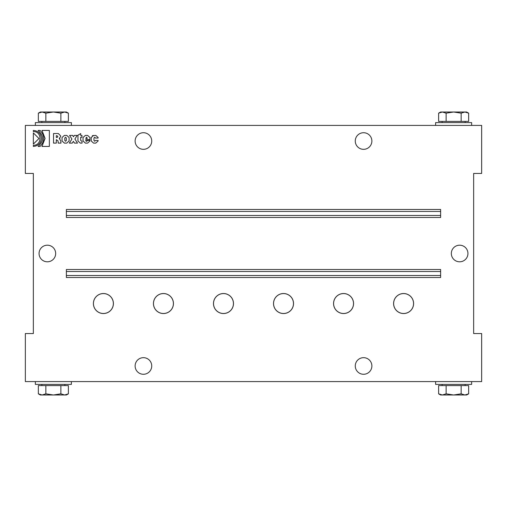<?xml version="1.0" encoding="UTF-8"?>
<svg xmlns="http://www.w3.org/2000/svg" width="507" height="507" viewBox="0 0 507 507"><rect width="100%" height="100%" fill="white"/><g stroke="black" fill="none" stroke-linecap="round" stroke-linejoin="round"><path stroke-width="0.76" d="M66.379 217.478L66.379 209.473L440.621 209.473L440.621 217.478L66.379 217.478M33.354 173.445L33.354 333.555L25.35 333.555L25.35 381.587L481.65 381.587L481.65 333.555L473.646 333.555L473.646 173.445L481.65 173.445L481.65 125.413L25.35 125.413L25.35 173.445L33.354 173.445M55.669 253.5A8.308 8.308 0 0 1 43.209 260.693A8.308 8.308 0 0 1 43.209 246.307A8.308 8.308 0 0 1 55.669 253.5M66.379 277.513L66.379 269.509L440.621 269.509L440.621 277.513L66.379 277.513M413.566 303.535A9.969 9.969 0 0 0 403.597 293.566A9.969 9.969 0 0 0 393.635 303.535A9.969 9.969 0 0 0 403.597 313.497A9.969 9.969 0 0 0 413.566 303.535M413.604 303.535A10.007 10.007 0 0 0 403.597 293.528A10.007 10.007 0 0 0 393.59 303.535A10.007 10.007 0 0 0 403.597 313.541A10.007 10.007 0 0 0 413.604 303.535M353.525 303.535A9.969 9.969 0 0 0 343.562 293.566A9.969 9.969 0 0 0 333.593 303.535A9.969 9.969 0 0 0 343.562 313.497A9.969 9.969 0 0 0 353.525 303.535M353.563 303.535A10.007 10.007 0 0 0 343.562 293.528A10.007 10.007 0 0 0 333.555 303.535A10.007 10.007 0 0 0 343.562 313.541A10.007 10.007 0 0 0 353.563 303.535M293.483 303.535A9.969 9.969 0 0 0 283.521 293.566A9.969 9.969 0 0 0 273.552 303.535A9.969 9.969 0 0 0 283.521 313.497A9.969 9.969 0 0 0 293.483 303.535M293.528 303.535A10.007 10.007 0 0 0 283.521 293.528A10.007 10.007 0 0 0 273.514 303.535A10.007 10.007 0 0 0 283.521 313.541A10.007 10.007 0 0 0 293.528 303.535M233.448 303.535A9.969 9.969 0 0 0 223.479 293.566A9.969 9.969 0 0 0 213.517 303.535A9.969 9.969 0 0 0 223.479 313.497A9.969 9.969 0 0 0 233.448 303.535M233.486 303.535A10.007 10.007 0 0 0 223.479 293.528A10.007 10.007 0 0 0 213.472 303.535A10.007 10.007 0 0 0 223.479 313.541A10.007 10.007 0 0 0 233.486 303.535M173.407 303.535A9.969 9.969 0 0 0 163.438 293.566A9.969 9.969 0 0 0 153.475 303.535A9.969 9.969 0 0 0 163.438 313.497A9.969 9.969 0 0 0 173.407 303.535M173.445 303.535A10.007 10.007 0 0 0 163.438 293.528A10.007 10.007 0 0 0 153.437 303.535A10.007 10.007 0 0 0 163.438 313.541A10.007 10.007 0 0 0 173.445 303.535M113.365 303.535A9.969 9.969 0 0 0 103.403 293.566A9.969 9.969 0 0 0 93.434 303.535A9.969 9.969 0 0 0 103.403 313.497A9.969 9.969 0 0 0 113.365 303.535M113.41 303.535A10.007 10.007 0 0 0 103.403 293.528A10.007 10.007 0 0 0 93.396 303.535A10.007 10.007 0 0 0 103.403 313.541A10.007 10.007 0 0 0 113.41 303.535M461.142 113.169L453.632 112.009L446.122 113.169L446.122 121.414L468.652 121.414L468.652 113.169L464.9 112.009L461.142 113.169L461.142 121.414M446.122 113.169L442.364 112.009L438.612 113.169L438.612 121.414L446.122 121.414M468.652 113.169L466.643 112.009L440.621 112.009L438.612 113.169M471.643 125.413L471.643 122.612L435.621 122.612L435.621 125.413M442.123 121.414L442.123 122.612M45.858 113.169L53.368 112.009L60.878 113.169L60.878 121.414L38.348 121.414L38.348 113.169L42.1 112.009L45.858 113.169L45.858 121.414M60.878 113.169L64.636 112.009L68.388 113.169L68.388 121.414L60.878 121.414M38.348 113.169L40.357 112.009L66.379 112.009L68.388 113.169M35.357 125.413L35.357 122.612L71.379 122.612L71.379 125.413M64.877 121.414L64.877 122.612M461.142 393.831L453.632 394.991L446.122 393.831L446.122 385.586L468.652 385.586L468.652 393.831L464.9 394.991L461.142 393.831L461.142 385.586M446.122 393.831L442.364 394.991L438.612 393.831L438.612 385.586L446.122 385.586M468.652 393.831L466.643 394.991L440.621 394.991L438.612 393.831M471.643 381.587L471.643 384.388L435.621 384.388L435.621 381.587M442.123 385.586L442.123 384.388M45.858 393.831L53.368 394.991L60.878 393.831L60.878 385.586L38.348 385.586L38.348 393.831L42.1 394.991L45.858 393.831L45.858 385.586M60.878 393.831L64.636 394.991L68.388 393.831L68.388 385.586L60.878 385.586M38.348 393.831L40.357 394.991L66.379 394.991L68.388 393.831M35.357 381.587L35.357 384.388L71.379 384.388L71.379 381.587M64.877 385.586L64.877 384.388M451.331 253.5A8.308 8.308 0 0 0 463.791 260.693A8.308 8.308 0 0 0 463.791 246.307A8.308 8.308 0 0 0 451.331 253.5M371.878 365.972A8.308 8.308 0 0 0 359.419 358.779A8.308 8.308 0 0 0 359.419 373.165A8.308 8.308 0 0 0 371.878 365.972M151.732 365.972A8.308 8.308 0 0 0 139.273 358.779A8.308 8.308 0 0 0 139.273 373.165A8.308 8.308 0 0 0 151.732 365.972M60.644 136.624L59.268 138.398L60.777 140.997L60.979 143.101L58.235 143.101L58.013 140.889L56.302 139.621L56.302 143.101L53.539 143.101L53.539 133.518L58.33 133.518L60.644 135.908L60.644 136.624L59.268 138.398L59.984 138.696M57.031 135.699L56.302 135.699L56.302 137.441L57.209 137.441L57.899 136.637L57.031 135.699M58.33 133.518L60.644 135.908M58.235 143.101L58.077 142.042M33.348 145.249C42.195 145.705 42.195 131.142 33.348 131.598L33.348 130.419C38.247 130.882 40.921 133.55 41.365 138.424C40.909 143.304 38.234 145.972 33.348 146.428L33.348 145.249M33.348 130.419C38.247 130.882 40.921 133.55 41.365 138.424C40.909 143.304 38.234 145.972 33.348 146.428M40.091 130.419C44.971 135.756 44.971 141.092 40.091 146.428L38.088 146.428C44.058 141.092 44.052 135.756 38.069 130.419L40.091 130.419C44.971 135.756 44.971 141.092 40.091 146.428M92.375 135.642L95.791 135.401L98.117 137.517L98.117 138.037L95.373 138.037L94.746 137.22L93.966 138.056L93.966 140.458L94.746 141.276L95.373 140.458L98.117 140.458L98.117 140.978L95.791 143.101L93.548 143.101L91.222 140.978L91.228 137.327M91.222 137.517L93.548 135.401M93.548 143.101L91.222 140.978M98.117 140.978L95.791 143.101M95.791 135.401L98.117 137.517M80.283 143.101L77.958 140.978L77.958 135.217L80.702 133.575L80.702 135.401L81.969 135.401L81.969 137.22L80.702 137.22L80.702 140.458L82.026 141.276L82.045 143.101L80.283 143.101L77.958 140.978M87.039 141.073L87.191 140.458L89.935 140.458L89.935 140.978L87.61 143.101L85.372 143.101L83.047 140.978L83.047 137.517L85.372 135.401L87.61 135.401L89.935 137.517L89.935 139.621L85.791 139.621L86 141.123M87.61 135.401L89.935 137.517M83.047 137.517L85.372 135.401M85.791 138.455L87.191 138.455L87.191 138.056L86.494 137.22L85.791 138.455M85.372 143.101L83.047 140.978M89.935 140.978L87.61 143.101M86.291 141.263L86.773 141.244M85.791 140.458L86.494 141.276L87.191 140.458M73.464 136.77L74.269 135.401L77.21 135.401L74.897 139.007L77.508 143.101L74.491 143.101L73.344 141.307L72.267 143.101L69.326 143.101L71.924 139.083L69.567 135.401L72.583 135.401L73.464 136.77M64.376 135.401L66.759 135.401L69.091 137.517L69.091 140.978L66.759 143.101L64.376 143.101L62.044 140.978L62.044 137.517L64.376 135.401L62.044 137.517M64.376 143.101L62.044 140.978M64.795 140.458L65.568 141.276L66.341 140.458L66.341 138.056L65.568 137.22L64.795 138.056L64.795 140.458L65.58 141.276M69.091 140.978L66.759 143.101M66.759 135.401L69.091 137.517M33.354 132.923L38.969 138.512L33.354 144.102L33.354 132.923L38.969 138.512L33.354 144.102M49.363 130.419L49.363 146.428L41.967 146.428L45.098 138.424L41.967 130.419L49.363 130.419M151.732 141.028A8.308 8.308 0 0 1 139.273 148.221A8.308 8.308 0 0 1 139.273 133.835A8.308 8.308 0 0 1 151.732 141.028M371.878 141.028A8.308 8.308 0 0 1 359.419 148.221A8.308 8.308 0 0 1 359.419 133.835A8.308 8.308 0 0 1 371.878 141.028M440.621 215.475L66.379 215.475M440.621 211.47L66.379 211.47M440.621 275.516L66.379 275.516M440.621 271.511L66.379 271.511M465.141 121.414L465.141 122.612M41.859 122.612L41.859 121.414M465.141 384.388L465.141 385.586M41.859 385.586L41.859 384.388"/></g></svg>
